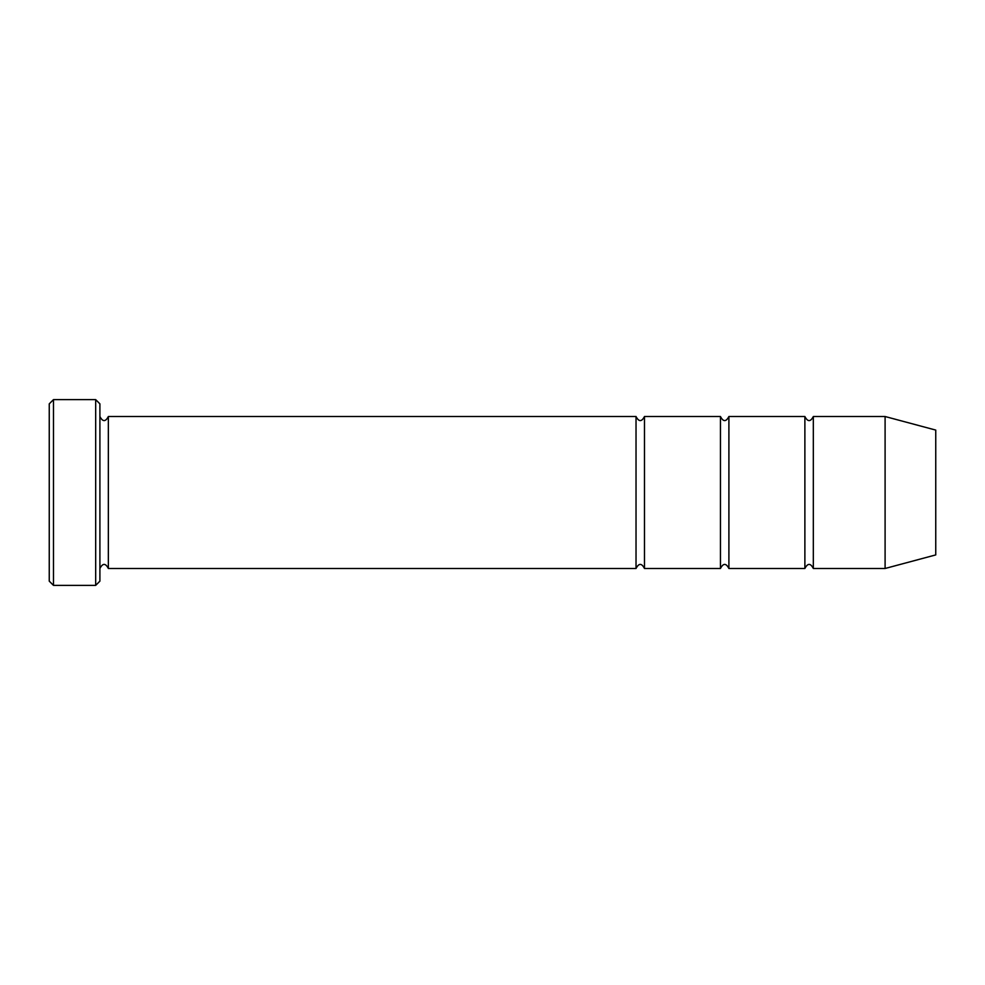 <?xml version="1.0" encoding="UTF-8"?>
<svg xmlns="http://www.w3.org/2000/svg" width="985" height="985" viewBox="0 0 985 985"><rect width="100%" height="100%" fill="white"/><g stroke="black" fill="none" stroke-linecap="round" stroke-linejoin="round"><path stroke-width="0.74" stroke-dasharray="4.92 3.69" d="M804.88 568.48L804.88 416.52M728.9 416.52L728.9 568.48M99.904 581.15L99.904 403.85M99.904 492.5L99.904 416.52L99.904 492.5M935.75 430.088L935.75 554.912M885.096 416.52L885.096 568.48M813.327 416.52L813.327 568.48M720.454 568.48L720.454 416.52M644.473 416.52L644.473 568.48M636.027 568.48L636.027 416.52M108.35 416.52L108.35 568.48M95.68 585.373L95.68 399.627M53.473 399.627L53.473 585.373M49.25 403.85L49.25 581.15"/><path stroke-width="1.48" d="M804.88 492.5L804.88 568.48C807.7 563.038 810.52 563.038 813.327 568.48L813.327 416.52C810.52 421.962 807.7 421.962 804.88 416.52L804.88 492.5M728.9 416.52C726.08 421.962 723.273 421.962 720.454 416.52L720.454 568.48C723.273 563.038 726.08 563.038 728.9 568.48L728.9 416.52L804.88 416.52M99.904 403.85L99.904 581.15L95.68 585.373L95.68 399.627L99.904 403.85M935.75 492.5L935.75 430.088L885.096 416.52L885.096 568.48L935.75 554.912L935.75 492.5M99.904 568.48C102.723 563.038 105.53 563.038 108.35 568.48L108.35 416.52L636.027 416.52L636.027 568.48C638.846 563.038 641.654 563.038 644.473 568.48L644.473 416.52L720.454 416.52M53.473 399.627L49.25 403.85L49.25 581.15L53.473 585.373L53.473 399.627L95.68 399.627M728.9 568.48L804.88 568.48M813.327 568.48L885.096 568.48M813.327 416.52L885.096 416.52M644.473 568.48L720.454 568.48M108.35 568.48L636.027 568.48M108.35 416.52C105.53 421.962 102.723 421.962 99.904 416.52M644.473 416.52C641.654 421.962 638.846 421.962 636.027 416.52M53.473 585.373L95.68 585.373"/></g></svg>
